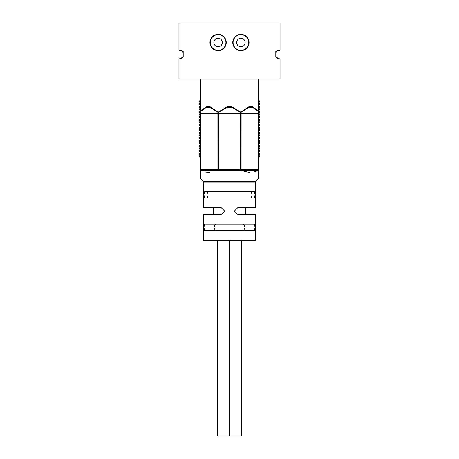 <?xml version="1.0" encoding="UTF-8"?>
<svg xmlns="http://www.w3.org/2000/svg" width="459" height="459" viewBox="0 0 459 459"><rect width="100%" height="100%" fill="white"/><g stroke="black" fill="none" stroke-linecap="round" stroke-linejoin="round"><path stroke-width="0.69" d="M183.204 56.509L183.204 55.556A3.259 3.259 0 0 1 179.939 58.815L178.964 58.815L178.964 79.028L280.036 79.028L280.036 58.815L279.061 58.815A3.259 3.259 0 0 1 278.487 58.763L275.997 56.675A3.259 3.259 0 0 1 275.796 55.556L275.796 56.509M279.061 58.815A3.259 3.259 0 0 1 275.796 55.556L275.796 51.339M183.204 51.339L183.204 53.6A3.259 3.259 0 0 0 179.939 50.335L178.964 50.335L178.964 22.95L280.036 22.95L280.036 50.335L279.061 50.335A3.259 3.259 0 0 0 275.796 53.6A3.259 3.259 0 0 1 279.061 50.335M179.939 50.335A3.259 3.259 0 0 1 183.204 53.6L183.204 55.556A3.259 3.259 0 0 1 183.003 56.675L180.513 58.763A3.259 3.259 0 0 1 179.939 58.815M239.294 34.855A5.215 5.215 0 0 1 239.799 34.436M248.084 38.642A5.215 5.215 0 0 1 248.044 39.296M237.051 35.704A6.524 6.524 0 0 1 237.349 35.182M246.781 47.69L246.781 48.172M248.933 41.058A6.524 6.524 0 0 1 248.686 41.603M238.955 50.427L238.955 50.088M240.258 50.639L240.258 50.312M245.479 48.866L245.479 49.268M210.916 38.654A5.215 5.215 0 0 1 210.916 38.642A5.215 5.215 0 0 0 210.956 39.296M219.201 34.436A5.215 5.215 0 0 1 219.706 34.855M210.314 41.603A6.524 6.524 0 0 1 210.067 41.058M221.651 35.182A6.524 6.524 0 0 1 221.949 35.704M220.045 50.088L220.045 50.427M212.219 48.172L212.219 47.69M213.521 49.268L213.521 48.866M218.742 50.312L218.742 50.639M213.848 42.515A4.24 4.24 0 0 0 218.088 46.749A4.24 4.24 0 0 0 222.328 42.515A4.24 4.24 0 0 0 218.088 38.275A4.24 4.24 0 0 0 213.848 42.515M210.262 42.515A7.826 7.826 0 0 0 218.088 50.335A7.826 7.826 0 0 0 225.914 42.515A7.826 7.826 0 0 0 218.088 34.689A7.826 7.826 0 0 0 210.262 42.515M236.672 42.515A4.24 4.24 0 0 0 240.912 46.749A4.24 4.24 0 0 0 245.152 42.515A4.24 4.24 0 0 0 240.912 38.275A4.24 4.24 0 0 0 236.672 42.515M248.738 42.515A7.826 7.826 0 0 1 240.912 50.335A7.826 7.826 0 0 1 233.086 42.515A7.826 7.826 0 0 1 240.912 34.689A7.826 7.826 0 0 1 248.738 42.515M209.935 42.515A8.153 8.153 0 0 0 218.088 50.662A8.153 8.153 0 0 0 226.241 42.515A8.153 8.153 0 0 0 218.088 34.362A8.153 8.153 0 0 0 209.935 42.515M232.759 42.515A8.153 8.153 0 0 0 240.912 50.662A8.153 8.153 0 0 0 249.065 42.515A8.153 8.153 0 0 0 240.912 34.362A8.153 8.153 0 0 0 232.759 42.515M258.842 157.248A0.975 0.975 0 0 0 258.842 155.354M258.842 154.643A0.975 0.975 0 0 0 258.842 152.749M258.842 152.032A0.975 0.975 0 0 0 258.842 150.139M258.842 149.422A0.975 0.975 0 0 0 258.842 147.528M258.842 146.817A0.975 0.975 0 0 0 258.842 144.924M258.842 144.206A0.975 0.975 0 0 0 258.842 142.313M258.842 141.602A0.975 0.975 0 0 0 258.842 139.708M258.842 138.991A0.975 0.975 0 0 0 258.842 137.098M258.842 136.38A0.975 0.975 0 0 0 258.842 134.487M258.842 133.776A0.975 0.975 0 0 0 258.842 131.882M258.842 131.165A0.975 0.975 0 0 0 258.842 129.272M258.842 128.56A0.975 0.975 0 0 0 258.842 126.667M258.842 125.95A0.975 0.975 0 0 0 258.842 124.056M258.842 123.339A0.975 0.975 0 0 0 258.842 121.446M258.842 120.734A0.975 0.975 0 0 0 258.842 118.841M258.842 118.124A0.975 0.975 0 0 0 258.842 116.23M258.842 115.513A0.975 0.975 0 0 0 258.842 113.62M258.842 112.908A0.975 0.975 0 0 0 258.842 111.015M258.842 110.298A0.975 0.975 0 0 0 258.842 108.404M258.842 107.693A0.975 0.975 0 0 0 258.842 105.799M258.842 105.082A0.975 0.975 0 0 0 258.842 103.189M258.842 102.472A0.975 0.975 0 0 0 258.842 100.578M241.319 240.424L241.319 436.05L217.681 436.05L217.681 240.424M245.8 207.818L245.8 214.342M203.113 181.374L255.887 181.374L258.543 178.184L258.354 170.524L200.646 170.524L200.457 178.184L203.113 181.374A1.302 1.302 0 0 1 203.417 182.206L203.417 207.818L221.347 207.818L224.612 211.077L221.347 214.342L203.417 214.342L203.417 240.424L255.583 240.424L255.583 214.342L237.653 214.342L234.388 211.077L237.653 207.818L255.583 207.818L255.583 182.206L203.417 182.206M255.887 181.374A1.302 1.302 0 0 0 255.583 182.206M254.275 191.518L255.124 194.777L254.275 198.036L204.725 198.036L203.876 194.777L204.725 191.518L254.275 191.518M254.275 224.118L204.725 224.118L203.876 227.383L204.725 230.642L254.275 230.642L255.124 227.383L254.275 224.118M215.38 230.642L213.951 227.383L215.38 224.118M243.62 224.118L245.049 227.383L243.62 230.642M251.165 198.036L252.129 194.777L251.165 191.518M207.835 191.518L206.871 194.777L207.835 198.036M258.4 79.028A1.302 1.302 0 0 1 258.842 80.009L200.399 80.009L200.399 111.158L206.372 106.637L209.941 106.637L218.237 112.122L227.274 106.637L231.726 106.637L240.763 112.122L249.059 106.637L252.628 106.637L258.601 111.158L258.601 80.009A1.302 1.056 -90 0 0 258.239 79.028M204.984 172.022L209.533 172.538M218.352 170.444L218.668 169.606L217.893 169.606L217.876 112.248L209.97 107.263L206.527 107.263L200.692 111.371L200.681 169.692L217.893 169.606A1.302 0.729 64.9 0 0 218.352 170.444L240.648 170.444L249.501 172.538M254.039 172.016L258.354 170.524L258.48 175.895M258.526 177.742L258.543 178.184L258.842 177.352M200.158 169.692L200.681 169.692A1.302 0.729 114.7 0 0 200.646 170.524A1.302 1.073 180 0 1 200.158 169.692C200.158 179.521 200.158 179.521 200.158 169.692L200.158 80.009A1.302 1.302 0 0 1 200.6 79.028M258.842 80.009L258.842 169.692C258.842 179.526 258.842 179.526 258.842 169.692A1.302 1.073 180 0 1 258.354 170.524A1.302 0.729 -114.7 0 0 258.319 169.692L258.308 111.371L252.473 107.263L249.03 107.263L241.124 112.248L241.107 169.606L258.842 169.692M218.668 169.606L240.332 169.606L240.35 112.248L231.64 107.263L227.36 107.263L218.65 112.248L218.668 169.606M240.648 170.444A1.302 0.729 -64.9 0 0 241.107 169.606L240.332 169.606L240.648 170.444M241.124 112.248L240.35 112.248L241.124 112.248M218.237 112.122L218.65 112.248L218.237 112.122M200.399 111.158A1.302 0.505 17.7 0 0 200.692 111.371L200.399 111.158M258.842 111.158L258.308 111.371A1.302 0.505 -17.7 0 0 258.601 111.158L258.842 111.158M200.158 80.009L200.399 80.009A1.302 1.056 -90 0 1 200.761 79.028M214.405 49.417L214.405 49.784M244.595 49.417L244.595 49.784M215.707 34.718L215.604 35.091M243.396 35.091L243.293 34.718M229.173 436.05L229.173 240.424M229.827 436.05L229.827 240.424M200.158 102.472A0.975 0.975 0 0 1 200.158 100.578M200.158 105.082A0.975 0.975 0 0 1 200.158 103.189M200.158 107.693A0.975 0.975 0 0 1 200.158 105.799M200.158 110.298A0.975 0.975 0 0 1 200.158 108.404M200.158 112.908A0.975 0.975 0 0 1 200.158 111.015M200.158 115.513A0.975 0.975 0 0 1 200.158 113.62M200.158 118.124A0.975 0.975 0 0 1 200.158 116.23M200.158 120.734A0.975 0.975 0 0 1 200.158 118.841M200.158 123.339A0.975 0.975 0 0 1 200.158 121.446M200.158 125.95A0.975 0.975 0 0 1 200.158 124.056M200.158 128.56A0.975 0.975 0 0 1 200.158 126.667M200.158 131.165A0.975 0.975 0 0 1 200.158 129.272M200.158 133.776A0.975 0.975 0 0 1 200.158 131.882M200.158 136.38A0.975 0.975 0 0 1 200.158 134.487M200.158 138.991A0.975 0.975 0 0 1 200.158 137.098M200.158 141.602A0.975 0.975 0 0 1 200.158 139.708M200.158 144.206A0.975 0.975 0 0 1 200.158 142.313M200.158 146.817A0.975 0.975 0 0 1 200.158 144.924M200.158 149.422A0.975 0.975 0 0 1 200.158 147.528M200.158 152.032A0.975 0.975 0 0 1 200.158 150.139M200.158 154.643A0.975 0.975 0 0 1 200.158 152.749M200.158 157.248A0.975 0.975 0 0 1 200.158 155.354M258.842 113.499L200.158 113.499M231.64 107.263L231.726 106.637M227.36 107.263L227.274 106.637M209.97 107.263A1.302 0.706 -82.3 0 1 209.941 106.637M206.527 107.263A1.302 0.838 -98.5 0 1 206.372 106.637M252.473 107.263A1.302 0.838 -81.5 0 0 252.628 106.637M249.03 107.263A1.302 0.706 -97.7 0 0 249.059 106.637M200.457 178.184L200.158 177.352M213.2 207.818L213.2 214.342"/></g></svg>
